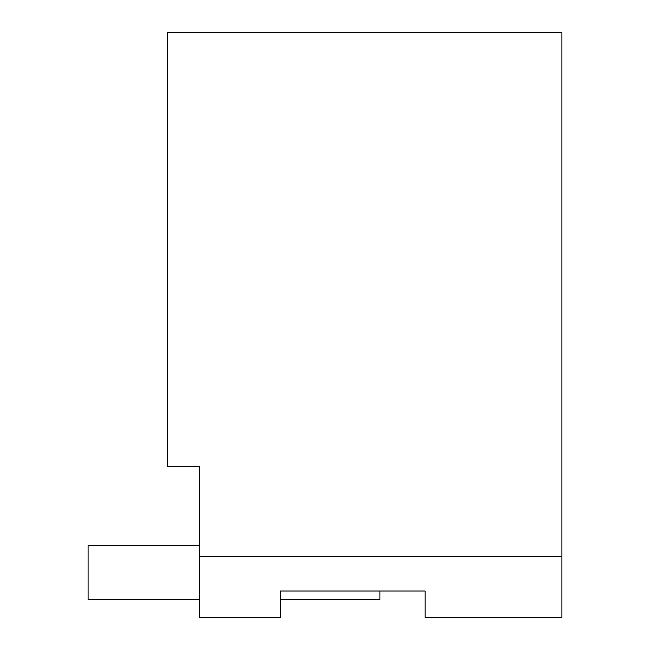 <?xml version="1.0" encoding="UTF-8"?>
<svg xmlns="http://www.w3.org/2000/svg" width="650" height="650" viewBox="0 0 650 650"><rect width="100%" height="100%" fill="white"/><g stroke="black" fill="none" stroke-linecap="round" stroke-linejoin="round"><path stroke-width="0.97" d="M199.266 617.5L199.266 466.619L167.497 466.619L167.497 32.5L561.909 32.5L561.909 617.5L425.084 617.5L425.084 591.029L280.499 591.029L280.499 617.5L199.266 617.5M561.909 556.619L199.266 556.619M425.084 591.029L379.925 591.029L379.925 599.633L280.499 599.633M199.266 545.366L88.091 545.366L88.091 599.633L199.266 599.633"/></g></svg>
